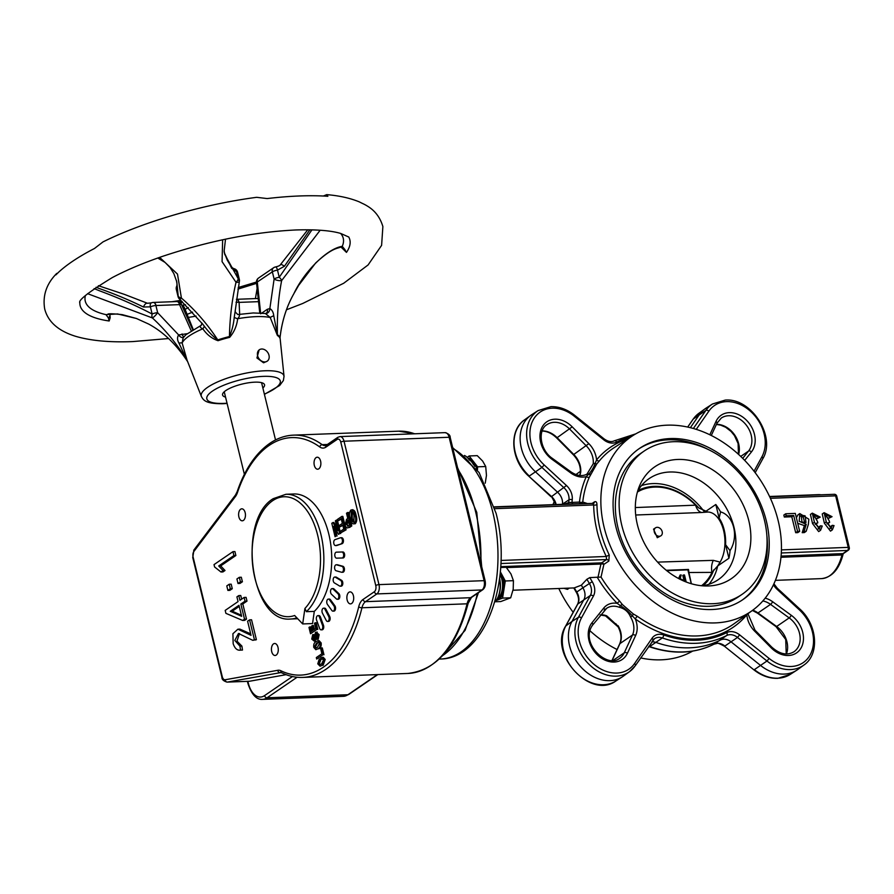 <?xml version="1.0" encoding="UTF-8"?>
<svg xmlns="http://www.w3.org/2000/svg" width="894" height="894" viewBox="0 0 894 894"><rect width="100%" height="100%" fill="white"/><g stroke="black" fill="none" stroke-linecap="round" stroke-linejoin="round"><path stroke-width="1.34" d="M159.635 257.371L177.493 274.089L181.415 298.071A4.805 0.894 132.2 0 1 180.61 298.697A4.805 0.894 132.2 0 1 179.515 299.077L179.515 299.077A4.805 4.805 0 0 1 178.074 296.652L176.33 289.488A4.805 1.33 166.3 0 1 176.476 289.008L178.219 296.182A4.805 2.727 4.5 0 0 179.515 297.367A4.805 2.727 4.5 0 0 181.415 298.071C195.149 309.983 207.274 323.93 217.778 339.91C213.085 336.58 208.537 331.931 204.134 325.964A4.805 1.721 -41.2 0 1 202.837 328.791C200.29 327.796 199.664 326.679 200.938 325.438L201.295 325.248M260.702 313.816L257.316 282.158A4.805 3.71 55.6 0 1 258.545 278.045L273.53 267.798A4.805 3.71 55.6 0 0 273.519 267.798A4.805 4.805 0 0 1 275.564 266.96L275.564 266.96A4.805 1.486 81.2 0 1 277.498 270.122L279.241 277.285A4.805 1.978 43.1 0 1 280.794 278.995A4.805 1.978 43.1 0 1 281.644 280.571A4.805 1.564 -168.3 0 1 280.627 280.694A4.805 1.564 -168.3 0 1 274.112 279.029L272.357 271.854L256.489 282.538L259.752 312.956M201.452 325.17L185.773 334.814L183.125 337.921L182.13 342.961L187.248 360.796C177.448 344.603 165.826 330.322 152.382 317.94A4.805 2.973 -69.8 0 1 151.902 316.252A4.805 2.973 -69.8 0 1 152.136 314.029L150.393 306.854A4.805 2.716 -114.5 0 1 151.399 302.865L147.465 303.267A4.805 2.313 112 0 0 143.465 307.011C129.451 300.138 114.767 293.992 99.39 288.561L96.049 287.265M191.16 330.646L179.549 304.63A4.805 2.738 -92.2 0 0 176.867 301.546A4.805 4.805 0 0 1 181.437 304.418L188.668 320.722L181.448 304.452A4.805 0.715 156.3 0 0 181.437 304.418A4.805 0.715 156.3 0 0 179.549 304.63L155.902 305.524L157.646 312.688A4.805 0.894 132.2 0 1 153.008 317.582A4.805 0.894 132.2 0 1 152.382 317.94L87.59 293.668M238.05 314.554L238.854 314.487C239.994 315.034 239.603 316.442 237.67 318.722C236.798 325.952 234.127 332.155 229.646 337.351L229.445 336.535C229.825 317.627 232.015 299.546 236.016 282.292A4.805 2.213 -45.9 0 0 237.402 280.638A4.805 2.213 -45.9 0 0 238.251 278.827L236.508 271.664A4.805 3.721 -82.1 0 0 233.58 268.591L231.423 267.027A4.805 2.447 144.4 0 1 231.647 268.256L224.517 253.17M238.609 280.358A4.805 1.564 -168.3 0 1 239.368 281.487L239.368 281.487A4.805 1.564 -168.3 0 1 237.245 282.325A4.805 1.564 -168.3 0 1 236.016 282.292L222.07 261.64L222.64 239.782M275.643 197.641L273.799 197.831M281.688 197.082L279.699 197.261M225.545 397.104A21.601 6.001 -13.7 0 1 223.053 393.103A21.601 6.001 -13.7 0 1 254.857 382.163A21.601 6.001 -13.7 0 1 263.238 383.302A21.601 6.001 -13.7 0 1 262.87 388.007M244.375 474.312L224.349 392.198A19.21 5.33 -13.7 0 1 224.316 391.706M323.349 196.021L326.723 194.635L327.863 196.289A169.458 47.047 -13.7 0 0 299.646 195.965A169.458 47.047 -13.7 0 0 267.161 198.569L256.69 197.317C204.067 204.178 143.923 221.556 102.978 241.916L94.496 248.476A169.458 47.047 -13.7 0 0 55.875 274.894L58.87 271.977M286.471 309.793L302.72 303.479L343.709 283.242L368.093 264.959L381.604 245.369L382.878 226.551C380.14 217.376 374.921 210.526 367.222 205.989A169.458 47.047 -13.7 0 0 362.316 203.385L359.243 201.854C350.09 198.099 339.251 195.685 326.723 194.635M258.232 298.484L236.407 299.311A4.805 4.805 0 0 0 236.385 299.311A4.805 2.738 87.8 0 1 239.089 302.384A4.805 1.889 177.1 0 0 236.016 302.261M188.031 319.314L192.702 329.685M185.494 304.731L182.197 305.301A4.805 4.805 0 0 1 184.443 307.782A4.805 2.09 158.2 0 0 184.075 307.324A4.805 4.392 -62.5 0 0 182.197 305.301L181.538 304.865M280.034 337.641L280.135 336.569M280.023 338.368A4.805 4.615 161.7 0 1 280.012 337.563C281.912 321.304 286.493 306.72 293.78 293.847A4.805 2.838 -150.6 0 0 293.78 293.847A4.805 1.386 29.2 0 0 293.78 293.835A4.805 1.386 29.2 0 0 293.791 293.835C303.904 272.078 326.925 248.588 342.257 246.342A4.805 3.956 76.4 0 1 340.949 246.99L346.47 252.399L344.861 249.538A4.805 3.531 141.9 0 1 342.972 248.487M187.617 361.511A4.805 4.615 -18.3 0 0 187.248 360.796L178.99 343.162C177.18 340.044 177.068 337.306 178.644 334.937L186.958 333.741M229.345 337.429A47.639 13.231 166.3 0 0 218.024 340.703C211.9 338.602 206.838 334.624 202.837 328.791A49.829 13.835 166.3 0 0 182.13 342.961A4.805 0.86 -14.8 0 0 178.99 343.162M183.482 337.407A4.805 3.04 58 0 1 178.644 334.937L157.646 312.688A4.805 1.33 166.3 0 0 152.136 314.029C136.514 305.782 119.125 298.104 99.983 290.986L94.116 288.606M183.929 336.826A4.805 2.738 87.8 0 1 182.063 333.931M229.646 337.351L229.445 336.535C231.982 330.691 233.58 324.265 234.239 317.258L235.077 311.816L237.826 314.543A4.805 3.934 -84.5 0 0 237.838 314.543A4.805 3.934 -84.5 0 0 238.854 314.487M280.001 338.29A47.639 13.231 166.3 0 0 277.442 335.552A4.805 4.436 120.3 0 1 277.419 334.725L273.765 315.772A4.805 0.793 -20.4 0 0 270.223 317.493A49.829 13.835 166.3 0 0 256.097 316.632A49.829 13.835 166.3 0 0 237.67 318.722A4.805 1.106 13.6 0 1 234.239 317.258M277.442 335.552L270.223 317.493L265.373 313.492L253.281 312.956L237.838 314.543M143.465 307.011L150.393 306.854A4.805 1.33 166.3 0 1 155.902 305.524A4.805 2.716 -91.4 0 0 153.276 302.44A4.805 4.805 0 0 0 151.399 302.865M156.014 305.513A4.805 2.738 -92.2 0 0 153.321 302.44A4.805 2.738 -92.2 0 0 153.299 302.44L153.276 302.44M193.115 329.428L184.075 307.324A40.107 11.141 -13.7 0 1 181.951 305.592M258.578 301.658L239.089 302.384L239.67 314.297M235.357 312.777L235.211 310.296M261.774 313.079L267.328 309.29L269.854 308.575L274.112 279.029A4.805 1.33 166.3 0 1 279.241 277.285L311.939 229.836M265.373 313.492L265.44 313.503A4.805 3.934 -84.5 0 1 265.44 313.503A4.805 3.934 -84.5 0 0 269.854 308.575C272.044 309.838 273.34 312.241 273.765 315.772M320.175 230.227L281.644 280.571C278.358 297.579 276.95 315.627 277.419 334.725A47.829 13.276 -13.7 0 1 280.012 337.563M267.328 309.29A4.805 3.71 -124.4 0 1 266.099 313.403L265.451 313.503A4.805 3.934 -84.5 0 1 265.395 313.503M272.29 271.91A4.805 3.71 55.6 0 1 273.519 267.798A4.805 3.699 54.6 0 0 272.357 271.854A4.805 1.33 166.3 0 1 277.498 270.122L284.404 266.267A4.805 1.263 39.8 0 0 280.47 264.624L307.782 229.769M218.024 340.703A4.805 1.274 71.7 0 0 217.778 339.91A47.829 13.276 -13.7 0 1 229.445 336.535M200.938 325.438A4.805 3.04 58 0 0 201.262 325.271L201.876 323.025L204.134 325.964M176.33 289.488A4.805 4.805 0 0 1 177.001 285.678A4.805 4.358 36 0 0 176.476 289.008L177.034 284.035A4.805 2.738 -7.1 0 1 176.945 283.655L176.397 280.336M176.934 283.32A4.805 2.738 -7.1 0 0 176.945 283.655L177.113 285.532M176.409 280.381L177.034 284.035M178.074 296.652A4.805 1.33 166.3 0 1 178.219 296.182L176.788 281.833L173.861 273.62L170.072 267.507L165.111 262.456L157.78 258.02M235.077 311.872L239.368 281.487A4.805 4.805 0 0 0 239.324 279.375L237.58 272.201A4.805 1.33 166.3 0 0 236.508 271.664L231.647 268.256M225.512 239.167L224.148 250.912L224.807 254.488L238.251 278.827A4.805 1.33 166.3 0 1 239.324 279.375M309.905 229.803L284.404 266.267M340.648 233.435A132.759 36.866 166.3 0 1 342.257 246.342L344.861 249.538M255.405 298.596L257.137 288.427M179.448 302.194L182.141 301.636A4.805 1.564 79 0 0 182.052 301.647A4.805 1.564 79 0 0 181.18 303.915M185.103 309.447L188.232 307.491M192.601 312.14L187.081 314.375M109.917 314.196A4.805 3.732 166.8 0 1 109.928 314.23L110.163 317.795L109.169 320.991L108.364 317.895L105.984 314.632L117.583 313.95L136.413 318.487L122.344 314.654C112.353 313.593 107.515 313.503 107.839 314.364A4.805 4.571 -110.7 0 1 107.828 314.364A4.805 4.571 -110.7 0 1 105.984 314.632A132.759 36.866 166.3 0 1 85.355 295.668M109.861 313.917L109.928 314.23A4.805 3.732 166.8 0 1 108.364 317.895M259.115 349.945L256.936 357.969L263.562 362.796L267.15 361.221A6.928 5.364 -124.4 0 1 264.87 361.936A6.928 5.364 -124.4 0 1 258.12 357.175A6.928 5.364 -124.4 0 1 259.327 349.789A6.928 5.364 -124.4 0 1 261.718 349.006A6.928 5.364 -124.4 0 1 268.502 353.845A6.928 5.364 -124.4 0 1 267.15 361.221M261.473 382.643A19.21 5.33 -13.7 0 1 261.674 383.101L275.531 439.949M801.963 522.051L806.008 522.521L805.125 515.838L801.27 515.179L801.963 522.051M804.801 522.923L803.237 517.123L800.51 516.106M579.692 475.463L580.34 472.881A2.403 1.117 5.8 0 1 580.687 472.367L579.86 475.485M586.956 474.166L593.236 463.785A19.21 14.863 55.6 0 0 586.408 445.983L569.78 429.187A21.601 16.718 55.6 0 0 554.235 422.303A21.601 16.718 55.6 0 0 546.949 424.639C537.462 430.036 539.976 450.073 552.313 458.343A2.403 0.637 126 0 1 552.157 459.427A24.004 18.573 -124.4 0 1 539.998 434.775A24.004 18.573 -124.4 0 1 554.939 419.197A24.004 18.573 -124.4 0 1 572.216 426.851L588.844 443.647A21.601 16.718 -124.4 0 1 596.555 459.918A108.934 84.293 -124.4 0 1 627.666 438.965M609.887 680.647A38.408 29.726 55.6 0 0 622.313 676.847A38.408 29.726 55.6 0 0 623.364 676.132L629.532 671.651A38.196 29.558 -124.4 0 1 616.145 676.143A38.196 29.558 -124.4 0 1 582.229 655.928A38.196 29.558 -124.4 0 1 578.44 617.273L571.981 621.453A38.408 29.726 55.6 0 0 575.792 660.32A38.408 29.726 55.6 0 0 609.887 680.647M651.771 641.926A12.002 9.286 -124.4 0 1 656.006 642.44A112.823 87.31 55.6 0 0 720.486 640.015A12.002 9.286 -124.4 0 1 723.738 639.188A12.002 9.286 -124.4 0 1 731.124 641.881L760.604 665.471A38.408 29.726 55.6 0 0 796.632 670.288A38.408 29.726 55.6 0 0 797.683 669.572L803.851 665.091A38.196 29.558 -124.4 0 1 766.974 661.012L754.38 669.628A38.196 29.558 55.6 0 0 790.218 674.422L796.632 670.288M564.192 504.216L568.718 502.562A119.818 92.719 -124.4 0 1 568.975 499.835A12.214 9.454 55.6 0 0 564.148 487.945L541.909 467.406A38.196 29.558 -124.4 0 1 538.132 410.581L531.718 414.704A38.408 29.726 55.6 0 0 530.667 415.419A38.408 29.726 55.6 0 0 535.517 471.853L557.767 492.393A12.002 9.286 -124.4 0 1 562.505 504.071A120.031 92.887 55.6 0 0 562.482 504.283M586.911 579.245L589.828 577.602A117.416 90.864 55.6 0 0 592.208 581.67A14.617 11.309 -124.4 0 1 593.415 596.063L581.491 617.888A2.403 1.419 28.6 0 0 578.44 617.273L590.364 595.449A12.214 9.454 55.6 0 0 589.358 583.424A119.818 92.719 -124.4 0 1 586.911 579.245L581.357 585.19L574.317 587.861A119.818 92.719 55.6 0 0 576.764 592.04L582.91 587.805A12.002 9.286 -124.4 0 1 583.905 599.628L571.981 621.453L565.846 625.889A38.196 29.558 55.6 0 0 569.634 664.544A38.196 29.558 55.6 0 0 603.551 684.759A38.196 29.558 55.6 0 0 615.899 680.982L622.313 676.847M589.828 577.602L598.03 577.189L600.924 564.047A2.403 1.151 -176.1 0 1 603.875 564.371L601.036 577.077A106.531 82.438 55.6 0 0 619.576 601.025L622.38 604.556L633.343 613.988L637.366 616.335A106.531 82.438 55.6 0 0 697.175 635.936A106.531 82.438 55.6 0 0 734.533 623.42L752.39 610.457A105.928 81.969 55.6 0 0 770.069 497.589A105.928 81.969 55.6 0 0 667.058 425.175A105.928 81.969 55.6 0 0 632.807 435.646A105.928 81.969 55.6 0 0 611.328 548.447A105.928 81.969 55.6 0 0 715.256 622.906A105.928 81.969 55.6 0 0 752.39 610.457L757.408 613.116A2.403 0.637 126 0 0 757.989 612.96L770.539 604.378A19.21 14.863 55.6 0 0 762.839 600.947M640.685 657.939A105.928 81.969 55.6 0 0 661.292 659.817A105.928 81.969 55.6 0 0 692.626 651.123M632.807 435.646L614.245 447.603A106.531 82.438 55.6 0 0 599.449 460.779L596.767 463.93L589.369 477.128A2.403 1.375 24 0 1 586.263 476.636L588.375 474.446A2.403 1.52 -118.5 0 0 586.877 474.2L586.877 474.2A2.403 1.52 -118.5 0 0 586.799 474.245M581.972 503.803L580.754 503.635A2.403 2.134 93.3 0 0 582.743 502.026L587.481 503.59M596.969 504.607C596.834 502.048 595.985 501.143 594.432 501.903A2.403 1.833 56.3 0 1 593.739 503.288L592.957 503.523L593.694 504.954A2.403 0.995 179.3 0 0 596.969 504.607A106.051 82.069 55.6 0 0 609.25 554.995L608.848 561.063L603.875 564.371A2.403 1.833 -123.7 0 0 601.64 562.851L606.613 559.543A2.403 1.833 -123.7 0 1 608.848 561.063M820.245 517.123L818.658 517.503L813.629 514.855L817.485 521.459L817.809 522.822L815.876 523.482L819.407 528.689L820.491 525.784L822.234 526.041L820.558 530.298L814.434 522.308L812.311 513.134L820.245 517.123L816.781 518.788L812.903 515.804M817.809 522.822L815.172 524.264M818.211 529.069L818.613 527.069L820.491 525.784M820.558 530.298L818.669 531.584L812.545 523.605L810.422 514.419L812.311 513.134M832.057 516.676L830.47 517.056L825.441 514.408L829.297 521.012L829.621 522.375L827.688 523.035L831.208 528.242L832.303 525.337L834.035 525.594L832.359 529.851L826.246 521.872L824.123 512.687L832.057 516.676L828.582 518.341L824.715 515.357M829.621 522.375L826.972 523.817M830.023 528.622L830.425 526.633L832.303 525.337M832.359 529.851L830.481 531.137L824.357 523.158L822.234 513.972L824.123 512.687M806.187 531.293L804.075 531.371L806.254 524.309L799.202 521.28L799.806 513.581L808.824 519.191L808.344 524.443L806.187 531.293L804.309 532.589L802.186 532.668L804.376 525.605L797.716 523.269M796.375 517.771L797.929 514.866L799.806 513.581M797.806 532.623L795.682 532.701L791.793 516.766L784.317 517.045L783.837 515.056L785.714 513.771L795.314 513.402L799.683 531.327L797.806 532.623M580.429 471.294L575.959 474.535A105.928 81.969 55.6 0 0 575.926 474.569M554.436 501.199A105.928 81.969 55.6 0 0 552.961 504.641M558.795 588.509A105.928 81.969 55.6 0 0 573.177 612.289M589.906 630.706A105.928 81.969 55.6 0 0 617.061 649.513M618.201 626.985L605.372 615.731M563.902 588.308L567.478 589.358A2.403 1.877 54.9 0 0 566.427 588.218M711.993 609.518A91.579 70.872 55.6 0 0 742.869 599.628A91.579 70.872 55.6 0 0 759.777 502.048A91.579 70.872 55.6 0 0 670.321 438.563A91.579 70.872 55.6 0 0 639.445 448.453A91.579 70.872 55.6 0 0 622.526 546.033A91.579 70.872 55.6 0 0 711.993 609.518M567.455 504.104A2.403 2.079 80 0 0 568.718 502.562L579.468 502.093A2.403 1.363 87.8 0 0 580.754 503.635L494.371 506.853M693.375 428.483L705.88 410.402A38.196 29.558 -124.4 0 1 712.451 404.01L706.036 408.145A38.408 29.726 55.6 0 0 704.986 408.86A38.408 29.726 55.6 0 0 699.432 414.57L690.358 427.69M581.357 585.19A120.031 92.887 55.6 0 0 582.91 587.805L592.208 581.67M600.131 614.96L606.054 615.966A2.403 1.028 -69.8 0 0 606.668 615.821L617.732 625.934M746.982 614.379L746.848 614.781A108.934 84.293 -124.4 0 1 635.332 618.972L632.36 615.921L630.594 617.028C628.426 611.831 624.638 608.557 619.218 607.238A2.403 1.028 -69.8 0 0 620.347 605.596L617.139 603.327L619.576 601.025M500.998 560.449L606.255 556.481L606.613 559.543L500.897 563.522M494.885 508.675L593.694 504.954A108.453 83.924 -124.4 0 0 606.255 556.481L609.25 554.995M781.065 556.102L843.388 553.587L841.969 554.973L780.954 557.275M633.343 613.988L632.36 615.921C628.773 611.809 624.761 608.367 620.347 605.596A2.403 0.928 145.8 0 1 622.38 604.556M590.554 474.01A2.403 1.889 17.9 0 1 588.375 474.446C591.37 471.395 593.638 467.707 595.18 463.405A2.403 1.117 -174.2 0 0 593.236 463.785M596.767 463.93A2.403 0.849 40.6 0 1 595.18 463.405L596.555 459.918A2.403 1.486 39.6 0 0 599.449 460.779M580.228 474.468L579.826 475.485M608.311 617.24L617.687 625.878M830.47 517.056L828.582 518.341M826.246 521.872L824.357 523.158M818.658 517.503L816.781 518.788M814.434 522.308L812.545 523.605M804.075 531.371L802.186 532.668M806.254 524.309L804.376 525.605M799.683 531.327L797.56 531.405L795.682 532.701M797.56 531.405L793.671 515.48L791.793 516.766M793.671 515.48L786.206 515.76L784.317 517.045M786.206 515.76L785.714 513.771M617.24 625.375A2.403 1.129 -41 0 0 616.681 625.387M573.277 503.914A2.403 1.363 87.8 0 1 571.992 502.383A117.416 90.864 55.6 0 1 572.238 499.757A14.617 11.309 -124.4 0 0 566.472 485.531L544.222 464.992A35.794 27.703 55.6 0 1 530.209 429.165A35.794 27.703 55.6 0 1 552.257 408.189A35.794 27.703 55.6 0 1 574.272 416.224L603.752 439.814A14.617 11.309 -124.4 0 0 616.704 442.083A110.219 85.288 55.6 0 1 631.276 436.63M765.175 598.153A21.601 16.718 -124.4 0 1 772.628 601.729L791.257 615.273A24.004 18.573 -124.4 0 1 800.812 648.407A24.004 18.573 -124.4 0 1 771.187 647.837L754.558 631.052A21.601 16.718 -124.4 0 1 746.848 614.781A2.403 1.486 39.6 0 1 746.691 614.591M592.387 625.319A2.403 1.475 -141.3 0 0 592.588 625.129A2.403 1.475 -141.3 0 0 591.973 622.772A24.004 18.573 -124.4 0 0 598.6 656.017A24.004 18.573 -124.4 0 0 627.409 653.257L635.623 635.522A21.601 16.718 -124.4 0 0 635.332 618.972A2.403 0.648 125.4 0 1 637.366 616.335M598.03 577.189L601.036 577.077M708.417 449.581A91.579 70.872 55.6 0 0 668.5 439.803A91.579 70.872 55.6 0 0 638.539 449.09M741.953 600.243A91.579 70.872 55.6 0 0 766.806 534.936M477.452 470.054L477.597 466.824L469.138 455.962L477.262 455.649L482.637 461.047L485.721 466.523L486.459 475.418L485.23 483.196M469.138 455.962L467.227 457.404M477.597 466.824L485.721 466.523M467.998 458.231A15.6 8.884 87.8 0 1 473.362 461.393A15.6 8.884 87.8 0 1 476.625 468.892M474.736 466.366A15.6 8.884 -92.2 0 0 472.177 461.438A15.6 8.884 -92.2 0 0 468.21 458.488M473.552 464.88A14.74 8.392 -92.2 0 0 471.898 462.131A14.74 8.392 -92.2 0 0 469.115 459.728M469.249 459.929L469.395 460.153A19.21 10.929 -92.2 0 0 469.249 459.929A19.21 10.929 -92.2 0 0 464.467 455.471M500.674 567.511L506.205 567.299L510.966 573.948L513.424 580.675L513.201 589.202L510.686 597.807L500.752 601.561L494.952 601.774M495.991 600.589L502.562 598.108L505.3 580.977L500.338 571.791M505.3 580.977L513.424 580.675M502.562 598.108L510.686 597.807M500.305 572.171A15.6 8.884 87.8 0 1 501.69 574.294A15.6 8.884 87.8 0 1 503.937 589.548A15.6 8.884 87.8 0 1 497.6 599.986A15.6 8.884 87.8 0 1 496.204 600.31M496.393 600.042A15.6 8.884 -92.2 0 0 502.741 589.604A15.6 8.884 -92.2 0 0 500.506 574.339A15.6 8.884 -92.2 0 0 500.159 573.713M497.209 598.734A14.74 8.392 -92.2 0 0 500.159 574.92A14.74 8.392 -92.2 0 0 500.048 574.73M497.522 598.164A18.249 10.382 -92.2 0 0 497.712 597.818A18.249 10.382 -92.2 0 0 498.863 595.248A18.249 10.382 -92.2 0 0 499.601 578.541M494.762 601.953A19.21 10.929 -92.2 0 0 497.332 598.522A19.21 10.929 -92.2 0 0 498.539 595.817A19.21 10.929 -92.2 0 0 499.522 579.144M348.291 520.531L347.174 524.32L348.045 526.085M318.745 642.406L317.448 643.132L315.448 646.865L316.219 647.994M239.234 606.411L232.25 611.194L241.391 615.262M352.27 511.491L352.225 517.849C352.616 520.61 353.51 522.085 354.896 522.252M349.42 525.18L348.157 519.995L347.14 520.688L346.19 524.365L348.403 525.873L349.42 525.18M348.124 520.643L347.14 520.688M347.174 524.32L346.19 524.365M347.509 526.231L348.403 525.873M317.459 647.301L319.482 643.468L318.331 642.317L316.454 643.166L314.453 646.91L315.649 648.116L317.459 647.301M317.448 643.132L316.454 643.166M315.448 646.865L314.453 646.91M241.659 616.324L238.977 605.316L230.272 611.272L241.659 616.324M232.25 611.194L230.272 611.272M352.046 511.491L351.275 511.524L351.241 517.883C351.633 520.654 352.515 522.118 353.901 522.297L354.013 515.983C353.611 513.19 352.694 511.703 351.275 511.524L351.655 511.39M352.225 517.849L351.241 517.883M341.15 543.697A3.006 1.71 -92.2 0 0 342.436 540.434A3.006 1.71 -92.2 0 0 340.636 537.752A3.006 1.71 -92.2 0 0 340.346 537.808L335.026 539.641A3.006 1.71 -92.2 0 0 334.747 539.775A3.006 1.71 -92.2 0 0 333.764 543.161A3.006 1.71 -92.2 0 0 335.541 545.575A3.006 1.71 -92.2 0 0 335.82 545.53L342.134 543.664A3.006 1.71 -92.2 0 0 343.43 540.401A3.006 1.71 -92.2 0 0 341.62 537.719A3.006 1.71 -92.2 0 0 341.329 537.775M343.061 557.968L342.067 558.001A3.006 1.71 -92.2 0 0 343.665 554.951A3.006 1.71 -92.2 0 0 341.854 552L336.39 552.168A3.006 1.71 -92.2 0 0 336.379 552.168A3.006 1.71 -92.2 0 0 335.809 552.369A3.006 1.71 -92.2 0 0 334.837 555.733A3.006 1.71 -92.2 0 0 336.602 558.158L343.05 557.968A3.006 1.71 -92.2 0 0 343.061 557.968A3.006 1.71 -92.2 0 0 344.648 554.906A3.006 1.71 -92.2 0 0 342.838 551.967L337.373 552.123A3.006 1.71 -92.2 0 0 337.362 552.134M341.553 572.249A3.006 1.71 -92.2 0 0 341.866 572.294A3.006 1.71 -92.2 0 0 343.464 569.5A3.006 1.71 -92.2 0 0 341.944 566.327L336.502 564.818A3.006 1.71 -92.2 0 0 336.2 564.784A3.006 1.71 -92.2 0 0 335.63 564.986A3.006 1.71 -92.2 0 0 334.613 568.092A3.006 1.71 -92.2 0 0 336.11 570.752L341.553 572.249M339.642 586.028A3.006 1.71 -92.2 0 0 340.234 586.185A3.006 1.71 -92.2 0 0 341.821 583.659A3.006 1.71 -92.2 0 0 340.603 580.351L335.362 577.222A3.006 1.71 -92.2 0 0 334.758 577.066A3.006 1.71 -92.2 0 0 334.188 577.256A3.006 1.71 -92.2 0 0 333.16 580.105A3.006 1.71 -92.2 0 0 334.39 582.899L339.642 586.028M336.368 598.891A3.006 1.71 -92.2 0 0 337.239 599.271A3.006 1.71 -92.2 0 0 338.804 596.991A3.006 1.71 -92.2 0 0 337.887 593.65L332.993 588.99A3.006 1.71 -92.2 0 0 332.121 588.621A3.006 1.71 -92.2 0 0 331.551 588.811A3.006 1.71 -92.2 0 0 330.523 591.403A3.006 1.71 -92.2 0 0 331.462 594.242L336.368 598.891M331.842 610.468A3.006 1.71 -92.2 0 0 332.981 611.138A3.006 1.71 -92.2 0 0 334.501 609.116A3.006 1.71 -92.2 0 0 333.875 605.819L329.484 599.773A3.006 1.71 -92.2 0 0 328.344 599.103A3.006 1.71 -92.2 0 0 327.774 599.293A3.006 1.71 -92.2 0 0 327.45 604.433L331.842 610.468M326.209 620.414A3.006 1.71 -92.2 0 0 327.562 621.442A3.006 1.71 -92.2 0 0 329.048 619.654A3.006 1.71 -92.2 0 0 328.69 616.48L324.924 609.227A3.006 1.71 -92.2 0 0 323.572 608.199A3.006 1.71 -92.2 0 0 323.002 608.389A3.006 1.71 -92.2 0 0 322.443 613.161L326.209 620.414M319.627 628.404A3.006 1.71 -92.2 0 0 321.169 629.857A3.006 1.71 -92.2 0 0 322.488 625.308L319.46 617.084A3.006 1.71 -92.2 0 0 317.918 615.631A3.006 1.71 -92.2 0 0 317.348 615.821A3.006 1.71 -92.2 0 0 316.61 620.168L319.627 628.404M335.082 536.735L331.797 523.292L332.903 522.543L337.697 530.634L335.362 520.856L336.379 520.163L339.653 533.606L338.558 534.355L333.753 526.264L336.088 536.042L335.082 536.735L336.088 536.042M337.708 520.99L337.351 519.492L341.843 516.419L345.118 529.863L340.849 532.79L340.48 531.293L343.743 529.069L342.726 524.901L339.731 526.946L339.362 525.448L342.357 523.403L341.195 518.609L337.708 520.99L341.329 519.157M348.504 527.549L347.464 527.941L348.504 527.549C347.006 528.455 345.9 527.628 345.173 525.057L346.514 519.369L347.788 518.498L346.503 513.234L347.52 512.541L350.794 525.985L348.504 527.549M315.459 632.393L318.152 634.673L316.945 639.545L317.459 635.142L315.895 633.846L314.241 641.099L311.738 639.065L312.744 634.628L312.464 638.562L313.76 639.668L315.459 632.393L317.191 632.069M314.241 641.099L315.224 641.054L314.241 641.099M313.76 647.379C313.47 644.362 314.241 642.44 316.074 641.601L318.13 640.741L320.186 642.987C320.477 646.049 319.694 648.005 317.851 648.865L315.85 649.703L313.76 647.379M320.611 648.429L321.304 647.96L322.969 654.766L316.688 659.057L316.331 657.559L321.907 653.737L320.611 648.429M233.915 555.576L218.717 565.969L223.053 570.573L220.963 572.004L214.594 566.964L214.024 564.606L232.954 551.654L233.915 555.576L235.882 555.509L220.695 565.902L225.02 570.506L222.93 571.937L220.963 572.004M236.921 578.977L239.335 577.323L240.441 581.838L238.016 583.503L236.921 578.977M226.785 585.905L229.21 584.251L230.317 588.766L227.892 590.431L226.785 585.905M245.023 601.181L240.844 604.042L244.531 619.173L242.665 620.458L225.903 613.351L225.187 610.401L238.061 601.584L236.91 596.868L238.787 595.594L239.938 600.31L244.118 597.449L245.023 601.181L247.001 601.103L242.81 603.964L246.509 619.106L244.632 620.38L242.665 620.458M254.421 639.702L252.801 640.339L238.486 633.477L234.82 640.417L239.938 646.172L240.52 650.128C237.29 650.664 234.843 648.519 233.166 643.691L232.909 633.723L237.893 629.197L251.046 635.355L247.593 621.207L249.582 619.855L254.421 639.702L256.388 639.623L252.801 640.339M294.629 615.497L302.686 623.934L304.91 608.468A60.01 34.162 -92.2 0 0 316.442 530.723A60.01 34.162 -92.2 0 0 272.648 500.707A60.01 34.162 -92.2 0 0 253.907 573.512A60.01 34.162 -92.2 0 0 294.629 615.497M296.83 617.81A62.412 35.536 87.8 0 1 290.617 619.017C250.577 623.453 236.876 519.95 273.262 498.651L285.924 494.281A62.412 35.536 87.8 0 1 322.265 540.859A62.412 35.536 87.8 0 1 306.407 611.686L304.91 608.468M321.181 659.359L320.812 657.85L322.242 657.313L324.209 659.504L322.119 665.359L320.074 666.186L317.772 663.829L319.281 658.967L319.639 660.409L318.465 663.348L319.817 664.644L321.672 663.84L323.505 659.973L322.388 658.833L321.181 659.359L322.823 658.945M314.476 623.274L315.169 622.794L316.8 629.477L310.531 633.768L308.978 627.42L309.682 626.94L310.855 631.79L312.799 630.46L311.715 626.001L312.419 625.532L313.503 629.979L315.738 628.448L314.476 623.274M350.917 510.027C352.996 509.58 354.382 511.323 355.063 515.257C356.214 518.866 355.946 521.705 354.27 523.783L355.253 523.75L354.27 523.783C352.214 524.242 350.85 522.521 350.18 518.609C349.018 515 349.263 512.15 350.917 510.027L352.772 509.681M336.233 545.508A3.006 1.71 -92.2 0 0 336.524 545.541A3.006 1.71 -92.2 0 0 336.814 545.485L342.134 543.664M342.536 572.216A3.006 1.71 -92.2 0 0 342.849 572.249A3.006 1.71 -92.2 0 0 344.447 569.456A3.006 1.71 -92.2 0 0 342.927 566.293L337.485 564.784A3.006 1.71 -92.2 0 0 337.183 564.751A3.006 1.71 -92.2 0 0 336.882 564.807M340.234 586.185L341.217 586.151A3.006 1.71 -92.2 0 0 342.804 583.614A3.006 1.71 -92.2 0 0 341.597 580.318L336.345 577.189A3.006 1.71 -92.2 0 0 335.742 577.021L334.758 577.066M337.239 599.271L338.234 599.237A3.006 1.71 -92.2 0 0 339.798 596.957A3.006 1.71 -92.2 0 0 338.882 593.616L333.976 588.956A3.006 1.71 -92.2 0 0 333.104 588.576L332.121 588.621M332.981 611.138L333.965 611.105A3.006 1.71 -92.2 0 0 335.496 609.082A3.006 1.71 -92.2 0 0 334.87 605.774L330.467 599.729A3.006 1.71 -92.2 0 0 329.338 599.058L328.344 599.103M327.562 621.442L328.545 621.408A3.006 1.71 -92.2 0 0 330.031 619.62A3.006 1.71 -92.2 0 0 329.674 616.435L325.908 609.194A3.006 1.71 -92.2 0 0 324.556 608.155L323.572 608.199M321.169 629.857L322.153 629.812A3.006 1.71 -92.2 0 0 323.472 625.275L320.443 617.05A3.006 1.71 -92.2 0 0 318.912 615.586L317.918 615.631M332.903 522.543L333.887 522.498L337.083 527.885M335.362 528.969L337.072 536.009M338.558 534.355L339.653 533.606M336.379 520.163L337.362 520.118L340.648 533.562M341.843 516.419L342.827 516.386L346.101 529.829L340.849 532.79M339.731 526.946L342.86 525.448M345.118 529.863L346.101 529.829M350.794 525.985L351.778 525.94L349.498 527.505M347.52 512.541L348.504 512.497L351.778 525.94M312.464 638.562L314.744 639.623M313.112 636.126L314.107 636.092L313.448 638.528M312.744 634.628L313.738 634.584L314.107 636.092M315.213 636.986L316.197 636.953L315.224 641.054M316.878 633.812L316.197 636.953M318.152 634.673L319.136 634.628L318.186 639.333M316.442 632.349L319.136 634.628M317.851 648.865L315.85 649.703M320.186 642.987L321.169 642.954C321.46 646.016 320.678 647.971 318.834 648.832M318.13 640.741L319.124 640.696L321.169 642.954M322.969 654.766L316.688 659.057M321.304 647.96L322.298 647.915L323.952 654.732M223.053 570.573L225.02 570.506M218.717 565.969L220.695 565.902M232.954 551.654L234.921 551.576L235.882 555.509M240.441 581.838L242.408 581.77L239.994 583.424L238.016 583.503M239.335 577.323L241.313 577.245L242.408 581.77M230.317 588.766L232.284 588.699L229.859 590.353L227.892 590.431M229.21 584.251L231.188 584.173L232.284 588.699M244.531 619.173L246.509 619.106M240.844 604.042L242.81 603.964M244.118 597.449L246.085 597.371L247.001 601.103M238.787 595.594L240.754 595.516L241.637 599.136M239.938 646.172L241.905 646.094L242.486 650.05L240.52 650.128M239.503 633.544L236.966 641.132L241.905 646.094M253.974 640.003L255.952 639.925M249.582 619.855L251.549 619.777L256.388 639.623M237.893 629.197L239.871 629.119L250.678 633.835M278 647.334A6.001 3.42 -92.2 0 0 274.637 643.49A6.001 3.42 -92.2 0 0 271.72 651.637A6.001 3.42 -92.2 0 0 275.084 655.481A6.001 3.42 -92.2 0 0 278 647.334M348.917 592.286A6.001 3.42 -92.2 0 0 346.961 599.036A6.001 3.42 -92.2 0 0 350.515 603.886A6.001 3.42 -92.2 0 0 351.655 603.484A6.001 3.42 -92.2 0 0 353.611 596.734A6.001 3.42 -92.2 0 0 350.057 591.884A6.001 3.42 -92.2 0 0 348.917 592.286M314.319 465.361A6.001 3.42 -92.2 0 0 317.683 469.216A6.001 3.42 -92.2 0 0 320.588 461.069A6.001 3.42 -92.2 0 0 317.236 457.214A6.001 3.42 -92.2 0 0 314.319 465.361M243.403 520.42A6.001 3.42 -92.2 0 0 245.358 513.659A6.001 3.42 -92.2 0 0 241.805 508.82A6.001 3.42 -92.2 0 0 240.665 509.211A6.001 3.42 -92.2 0 0 238.709 515.972A6.001 3.42 -92.2 0 0 242.263 520.811A6.001 3.42 -92.2 0 0 243.403 520.42M306.407 611.686L314.297 611.384A62.412 35.536 -92.2 0 0 330.154 540.568A62.412 35.536 -92.2 0 0 293.813 493.98L285.924 494.281M302.686 623.934L312.542 623.565L314.297 611.384M318.465 663.348L320.354 664.533M319.639 660.409L320.622 660.375L319.449 663.314M319.281 658.967L320.264 658.934L320.622 660.375M322.119 665.359L320.074 666.186M324.209 659.504L325.192 659.459L323.114 665.326M322.242 657.313L323.226 657.28L325.192 659.459M316.8 629.477L310.531 633.768M315.169 622.794L316.163 622.76L317.783 629.443M312.419 625.532L313.403 625.487L314.353 629.398M309.682 626.94L310.665 626.906L311.715 631.209M355.063 515.257L356.058 515.223C357.198 518.833 356.941 521.671 355.253 523.75M351.901 509.993C353.979 509.535 355.365 511.279 356.058 515.223M248.979 681.262A7.197 4.101 -92.2 0 0 249.314 681.273A7.197 4.101 -92.2 0 0 249.638 681.239L286.102 674.668M681.608 580.038L680.893 579.692M682.927 580.642L682.29 579.647L680.289 579.401M688.536 582.854L690.324 583.436M685.016 581.536L683.429 575.01L684.491 574.965L686.201 582.005M679.015 578.742L680.178 575.021L681.228 574.987L680.144 578.519L684.066 581.145M673.271 575.378L676.702 577.479M675.328 576.664L674.545 576.194M683.429 575.01L682.804 575.434L684.201 581.201M680.178 575.021L678.591 578.519M666.723 570.651L687.877 569.858L691.263 583.715M708.976 584.263A61.217 47.371 55.6 0 0 717.703 565.936L711.97 572.384L688.916 572.506L688.481 569.444L687.877 569.858M691.375 583.76L688.916 572.506M666.242 570.271L688.481 569.444M635.332 507.557L695.588 505.166A12.002 7.174 -92.5 0 0 701.667 512.497L635.712 515.011M713.837 569.746A57.853 44.767 -124.4 0 1 703.064 585.726M657.604 562.114L713.334 560.359L720.128 562.125A28.809 16.394 -92.2 0 0 723.604 530.522A28.809 16.394 -92.2 0 0 707.925 512.038L701.667 512.497M701.533 585.738A56.858 43.996 55.6 0 0 711.97 572.384A12.002 7.074 89.7 0 1 713.334 560.359M655.57 527.806L653.536 529.159L657.291 537.719L660.99 535.729A4.805 3.71 55.6 0 0 661.828 530.623A4.805 3.71 55.6 0 0 657.146 527.315A4.805 3.71 55.6 0 0 655.57 527.806A4.805 3.71 55.6 0 0 654.631 532.925A4.805 3.71 55.6 0 0 659.336 536.277A4.805 3.71 55.6 0 0 660.99 535.729M637.411 492.013A56.858 43.996 55.6 0 1 695.588 505.166L698.75 507.948C689.911 498.036 679.775 491.421 668.343 488.113A57.853 44.767 55.6 0 0 637.97 490.594M698.549 507.747A57.853 44.767 55.6 0 0 668.343 488.113M720.128 562.125L717.703 565.936M730.018 550.637A61.217 47.371 -124.4 0 1 728.912 558.269L725.593 544.692L730.018 550.637C739.014 536.713 733.873 515.536 720.575 511.904L719.111 518.084A30.005 17.087 87.8 0 1 725.593 544.692M719.111 518.084L715.803 504.495A61.217 47.371 -124.4 0 1 720.575 511.904M715.803 504.495L705.21 511.748M698.75 507.948L707.925 512.038M717.714 565.924L728.912 558.269M704.059 511.435A61.217 47.371 55.6 0 0 652.844 483.587A61.217 47.371 55.6 0 0 641.49 485.61M702.483 585.816A61.217 47.371 55.6 0 0 718.251 579.67A61.217 47.371 55.6 0 0 729.56 514.452A61.217 47.371 55.6 0 0 669.762 472.01A61.217 47.371 55.6 0 0 649.122 478.625A61.217 47.371 55.6 0 0 637.679 491.097M677.686 459.46A67.765 52.444 55.6 0 0 639.579 485.777A67.765 52.444 55.6 0 0 649.815 552.324A67.765 52.444 55.6 0 0 708.126 585.972A67.765 52.444 55.6 0 0 708.517 585.961A67.765 52.444 55.6 0 0 748.781 520.61A67.765 52.444 55.6 0 0 677.686 459.46M712.842 603.707A86.785 67.151 55.6 0 0 742.098 594.331A86.785 67.151 55.6 0 0 758.123 501.869A86.785 67.151 55.6 0 0 673.361 441.714A86.785 67.151 55.6 0 0 644.105 451.09A86.785 67.151 55.6 0 0 628.069 543.541A86.785 67.151 55.6 0 0 712.842 603.707M644.105 451.09L640.339 453.66A86.785 67.151 55.6 0 0 624.314 546.122A86.785 67.151 55.6 0 0 709.076 606.277A86.785 67.151 55.6 0 0 738.332 596.913L742.098 594.331M136.413 318.487L148.583 324.019C163.412 331.976 176.431 344.514 187.651 361.634A47.829 13.276 -13.7 0 1 187.248 360.796M179.124 302.027A144.638 40.163 166.3 0 0 182.175 301.535M196.088 316.085A138.816 38.543 -13.7 0 1 188.321 317.437M348.716 236.955A138.816 38.543 -13.7 0 1 346.47 252.399M109.169 320.991A138.816 38.543 -13.7 0 1 79.823 302.496M187.684 361.712L201.396 396.5A42.554 11.812 -13.7 0 1 220.773 380.565A42.554 11.812 -13.7 0 1 264.859 370.775A42.554 11.812 -13.7 0 1 284.035 376.352L280.057 337.787M264.356 394.12A37.805 10.493 166.3 0 0 263.317 376.374A37.805 10.493 166.3 0 0 212.504 391.058A37.805 10.493 166.3 0 0 223.802 403.406A37.805 10.493 166.3 0 0 227.042 403.216M452.677 447.615L479.106 472.501L496.081 513.312C513.089 578.06 486.191 658.677 440.451 659.023A108.029 61.496 -92.2 0 0 492.851 512.441A108.029 61.496 -92.2 0 0 452.878 448.43M713.915 644.228A2.403 1.509 -117.1 0 0 714.004 644.194A2.403 1.509 -117.1 0 0 714.082 644.138L726.677 635.522A2.403 1.509 -117.1 0 0 726.71 632.606A14.617 11.309 -124.4 0 1 730.677 631.6A14.617 11.309 -124.4 0 1 739.662 634.874L769.142 658.465L766.974 661.012L737.494 637.422A12.214 9.454 55.6 0 0 729.996 634.684A12.214 9.454 55.6 0 0 726.677 635.522A112.622 87.143 -124.4 0 1 662.32 637.947A12.214 9.454 55.6 0 0 658.654 637.366A12.214 9.454 55.6 0 0 654.374 638.808A12.214 9.454 55.6 0 0 652.933 640.182M652.609 640.618A2.403 1.453 -145.3 0 0 652.821 640.395A2.403 1.453 -145.3 0 0 652.106 638.171A14.617 11.309 -124.4 0 1 659.336 634.282A14.617 11.309 -124.4 0 1 663.717 634.975A110.219 85.288 55.6 0 0 726.71 632.606M648.753 646.273A12.214 9.454 -124.4 0 1 649.726 646.563A112.622 87.143 55.6 0 0 714.082 644.138A12.214 9.454 -124.4 0 1 717.401 643.3A12.214 9.454 -124.4 0 1 724.911 646.038L737.494 637.422L739.662 634.874M740.724 456.421L748.513 451.09A21.601 16.718 55.6 0 0 748.535 428.505A21.601 16.718 55.6 0 0 728.554 415.744A21.601 16.718 55.6 0 0 721.268 418.068L716.921 423.309A2.403 1.386 24.9 0 0 716.005 421.443A24.004 18.573 -124.4 0 1 729.269 412.637A24.004 18.573 -124.4 0 1 751.463 426.818A24.004 18.573 -124.4 0 1 751.441 451.928L744.68 460.365M619.218 607.238A19.21 14.863 55.6 0 0 613.139 606.21A19.21 14.863 55.6 0 0 606.668 608.289A19.21 14.863 55.6 0 0 604.467 610.244M604.143 610.636A2.403 1.475 -141.3 0 0 604.344 610.446A2.403 1.475 -141.3 0 0 603.729 608.088A21.601 16.718 -124.4 0 1 613.854 603.115A21.601 16.718 -124.4 0 1 617.139 603.327A108.934 84.293 -124.4 0 1 597.27 577.323M754.044 471.216L761.911 456.8A35.794 27.703 55.6 0 0 758.369 420.571A35.794 27.703 55.6 0 0 726.576 401.629A35.794 27.703 55.6 0 0 708.853 411.162L696.258 429.355M692.939 419.521A2.403 1.453 34.7 0 1 693.073 419.241L698.817 413.341A38.196 29.558 55.6 0 0 693.286 419.018L705.88 410.402A2.403 1.453 34.7 0 1 708.853 411.162M614.267 440.854A2.403 1.509 62.9 0 1 614.346 440.809A2.403 1.509 62.9 0 1 616.704 442.083M555.71 504.54L551.564 496.561L528.79 476.2C511.055 460.745 508.34 430.696 524.499 419.901A38.196 29.558 55.6 0 0 529.315 476.021L541.909 467.406L544.222 464.992M687.665 427.064L693.073 419.241A2.403 1.453 34.7 0 1 693.286 419.018L687.721 427.075M542.177 430.874A21.601 16.718 -124.4 0 1 557.23 437.769L573.859 454.565A19.21 14.863 -124.4 0 1 580.687 472.367M580.34 472.881C580.787 466.31 578.452 460.276 573.333 454.778L588.844 443.647M612.949 660.51L624.28 652.754L632.494 635.019A19.21 14.863 55.6 0 0 630.594 617.028M606.668 608.289L592.588 625.129C579.647 642.887 607.015 668.947 619.631 658.342A21.601 16.718 55.6 0 0 624.28 652.754A2.403 1.386 -155.1 0 1 627.409 653.257M752.759 610.189A19.21 14.863 -124.4 0 1 757.989 612.96L776.629 626.493L789.178 617.91L770.539 604.378A2.403 0.637 126 0 0 772.628 601.729M771.187 647.837L771.645 647.01C779.702 654.207 787.133 655.794 793.95 651.771A21.601 16.718 55.6 0 0 789.178 617.91A2.403 0.637 126 0 0 791.257 615.273M786.228 653.961L785.725 639.512L776.037 626.649A2.403 0.637 -54 0 0 776.629 626.493A21.601 16.718 -124.4 0 1 786.407 653.961M654.374 638.808L635.276 665.762A2.403 1.453 -145.3 0 1 635.064 665.974A38.196 29.558 -124.4 0 1 629.532 671.651L635.276 665.762A2.403 1.453 -145.3 0 0 634.561 663.538L652.106 638.171M500.729 566.651L601.64 562.851A2.403 1.363 87.8 0 0 600.924 564.047L506.473 567.601M589.369 477.128A106.531 82.438 55.6 0 0 582.743 502.026A2.403 1.129 6.5 0 1 579.468 502.093A108.934 84.293 -124.4 0 1 586.263 476.636A21.601 16.718 -124.4 0 1 570.785 472.96L552.157 459.427M592.152 503.423L594.432 501.903M781.423 549.888L848.227 547.374L835.655 495.846L770.393 498.304M569.266 588.107L567.478 589.358M775.389 580.351L821.564 578.619A42.007 23.914 -92.2 0 0 841.969 554.973A2.403 1.363 87.8 0 1 842.684 553.777L847.512 550.469L781.289 552.973M821.005 494.807A42.007 23.914 -92.2 0 0 818.401 494.65L821.15 494.795M556.157 504.529A12.214 9.454 -124.4 0 0 551.564 496.561L566.472 485.531M562.192 504.294L568.975 499.835A2.403 1.129 6.2 0 1 572.238 499.757M709.825 434.763L716.005 421.443M581.491 617.888A35.794 27.703 55.6 0 0 593.65 664.052A35.794 27.703 55.6 0 0 634.561 663.538M769.142 658.465A35.794 27.703 55.6 0 0 809.562 655.928A35.794 27.703 55.6 0 0 799.18 609.697L776.942 589.157A14.617 11.309 -124.4 0 1 773.455 584.788M591.973 622.772L603.729 608.088M790.218 674.422L777.881 678.322C769.488 678.624 761.464 675.786 753.832 669.785L724.364 646.194C719.603 643.635 717.144 642.719 716.966 643.445L714.004 644.194C694.414 653.838 672.791 654.665 649.133 646.686A2.403 1.05 -70.8 0 0 649.726 646.563L662.32 637.947A2.403 1.05 -70.8 0 0 663.717 634.975M577.401 604.735A2.403 1.419 28.6 0 1 577.502 604.366C579.234 600.924 578.854 596.924 576.351 592.364L576.764 592.04A12.214 9.454 -124.4 0 1 577.77 604.065L590.364 595.449A2.403 1.419 28.6 0 1 593.415 596.063M565.589 626.18L577.502 604.366A2.403 1.419 28.6 0 1 577.77 604.065L565.846 625.889A2.403 1.419 28.6 0 0 565.589 626.18C548.234 653.682 590.174 699.913 615.899 680.982M618.045 625.61A19.21 14.863 -124.4 0 1 619.944 643.602L632.494 635.019A2.403 1.386 -155.1 0 1 635.623 635.522M600.869 614.793A19.21 14.863 -124.4 0 1 606.668 615.821M615.798 623.688L617.62 625.956C621.263 632.539 621.933 638.539 619.643 643.959A2.403 1.386 -155.1 0 1 619.944 643.602L612.111 660.521M541.228 431.042C546.659 430.942 551.822 433.255 556.705 437.982L572.216 426.851M716.463 424.315A21.601 16.718 -124.4 0 1 734.175 434.272A21.601 16.718 -124.4 0 1 738.623 454.454M742.702 458.354L748.513 451.09A2.403 1.475 -141.3 0 1 751.441 451.928M833.856 494.46A2.403 1.363 87.8 0 1 834.314 494.304A2.403 1.363 87.8 0 1 835.655 495.846A2.403 0.67 166.3 0 1 836.739 496.136A2.403 2.403 0 0 0 834.314 494.304L769.667 496.74M848.227 547.374A2.403 1.363 87.8 0 1 847.512 550.469A2.403 1.855 -124.4 0 0 848.328 550.212A2.403 2.403 0 0 0 849.3 547.664A2.403 0.67 166.3 0 0 848.227 547.374M538.132 410.581L550.916 406.658C559.175 406.479 567.042 409.329 574.518 415.207L574.272 416.224M574.518 415.207L603.986 438.798L603.752 439.814M762.504 459.103A2.403 1.419 -151.4 0 0 762.761 458.812A2.403 1.419 -151.4 0 0 761.911 456.8M570.785 472.96A2.403 0.637 -54 0 0 570.942 471.876L552.313 458.343M747.92 613.697L755.017 630.214L754.558 631.052M773.913 583.793L777.311 588.252L776.942 589.157M777.311 588.252L799.56 608.792L799.18 609.697M336.814 545.485L335.82 545.53M342.838 551.967L341.854 552M337.373 552.123L336.39 552.168L337.373 552.123M342.927 566.293L341.944 566.327M337.485 564.784L336.502 564.818M341.597 580.318L340.603 580.351M336.345 577.189L335.362 577.222M338.882 593.616L337.887 593.65M333.976 588.956L332.993 588.99M334.87 605.774L333.875 605.819M330.467 599.729L329.484 599.773M329.674 616.435L328.69 616.48M325.908 609.194L324.924 609.227M323.472 625.275L322.488 625.308M320.443 617.05L319.46 617.084M237.435 492.594A14.405 8.202 87.8 0 1 235.446 496.505A2.403 1.62 -142.9 0 1 235.502 494.985L193.964 549.933L192.746 557.543A2.403 0.67 166.3 0 1 193.104 557.051L222.271 676.713A4.805 2.738 -92.2 0 0 225.187 679.764L277.81 670.288A14.405 8.202 87.8 0 1 280.861 670.746A118.824 67.642 -92.2 0 0 358.706 606.825A14.405 8.202 87.8 0 1 363.009 599.494L374.34 591.75A4.805 2.738 -92.2 0 0 375.759 585.548L340.793 442.15A4.805 2.738 -92.2 0 0 337.194 439.39L325.874 447.134A14.405 8.202 87.8 0 1 319.739 446.955A118.824 67.642 -92.2 0 0 269.128 445.447A118.824 67.642 -92.2 0 0 237.435 492.594A2.403 1.095 -161.4 0 1 237.133 491.756L235.502 494.985M235.446 496.505L193.897 551.453A2.403 1.62 -142.9 0 1 193.964 549.933M280.861 670.746A2.403 1.889 -64.2 0 0 281.789 672.836L280.526 672.545A12.002 6.828 -92.2 0 0 279.978 672.601A2.403 1.967 -100.2 0 1 277.81 670.288M280.951 672.567L227.355 682.077A2.403 1.967 -100.2 0 1 225.187 679.764M193.897 551.453A4.805 2.738 -92.2 0 0 193.104 557.051M222.271 676.713A2.403 0.67 166.3 0 0 221.913 677.205C221.801 679.418 223.511 681.049 227.031 682.111L249.314 681.273M249.638 681.239L227.355 682.077A7.197 4.101 87.8 0 1 227.031 682.111M247.884 681.329L248.331 683.184A21.601 12.304 -92.2 0 0 264.546 695.621L292.45 676.523M337.194 439.39A2.403 1.855 -124.4 0 1 337.809 437.334L339.988 436.596A7.197 4.101 87.8 0 1 344.022 441.223L378.978 584.62A7.197 4.101 87.8 0 1 376.855 593.918L365.523 601.662A12.002 6.828 -92.2 0 0 361.947 607.775A2.403 0.872 -166.4 0 1 358.706 606.825M325.718 669.427A121.226 69.017 87.8 0 1 302.686 677.417L407.809 673.461A121.226 69.017 -92.2 0 0 430.83 665.471A121.226 69.017 -92.2 0 0 467.059 603.808L361.947 607.775A121.226 69.017 87.8 0 1 325.718 669.427M374.34 591.75A2.403 1.855 -124.4 0 0 376.855 593.918L481.978 589.962L470.646 597.706A2.403 1.855 -124.4 0 0 471.462 597.449L468.132 603.361A2.403 0.872 -166.4 0 1 467.059 603.808A12.002 6.828 87.8 0 1 470.646 597.706L365.523 601.662A2.403 1.855 -124.4 0 1 363.009 599.494M471.462 597.449L482.782 589.705A2.403 1.855 -124.4 0 1 481.978 589.962A7.197 4.101 -92.2 0 0 484.101 580.664L378.978 584.62A2.403 0.67 166.3 0 0 375.759 585.548M482.782 589.705C485.051 587.816 485.844 584.899 485.174 580.955A2.403 0.67 166.3 0 0 484.101 580.664L449.146 437.267L344.022 441.223A2.403 0.67 166.3 0 0 340.793 442.15M325.874 447.134A2.403 1.855 -124.4 0 1 326.489 445.089L337.809 437.334M319.739 446.955A2.403 1.799 -53.9 0 1 322.186 444.676A12.002 6.828 -92.2 0 0 325.014 445.614L326.489 445.089M237.133 491.756C244.755 469.451 255.628 453.325 269.742 443.39C277.296 438.228 285.231 435.479 293.567 435.132A121.226 69.017 87.8 0 1 322.186 444.676L327.372 444.474M247.403 681.351L247.973 683.675A2.403 0.67 -13.7 0 1 248.331 683.184M297.087 677.25L267.06 697.789A2.403 1.855 -124.4 0 1 264.546 695.621M343.363 696.325L348.727 694.482A2.403 1.855 -124.4 0 1 347.922 694.739L267.06 697.789A24.004 13.667 87.8 0 1 262.501 699.365L343.363 696.325A24.004 13.667 -92.2 0 0 347.922 694.739L377.346 674.612M485.174 580.955L450.218 437.557A2.403 0.67 166.3 0 0 449.146 437.267A7.197 4.101 -92.2 0 0 445.111 432.64L339.988 436.596M414.581 433.791A121.226 69.017 -92.2 0 0 398.69 431.176L414.894 433.78M442.575 655.626A111.024 63.206 -92.2 0 0 442.91 655.403A111.024 63.206 -92.2 0 0 477.318 593.437M480.838 563.153A111.024 63.206 -92.2 0 0 458.019 469.551M258.545 278.045A4.805 4.805 0 0 0 256.489 282.538M280.057 337.843L280.079 337.317C281.968 321.181 286.527 306.698 293.78 293.858A4.805 4.805 0 0 0 293.78 293.835L298.641 285.387L315.593 263.071C332.412 247.537 337.094 248.778 340.949 246.99M237.58 272.201A4.805 4.805 0 0 0 233.58 268.591M153.321 302.44L176.867 301.546M184.443 307.782L193.182 329.394M202.39 323.796L179.515 299.077M98.385 285.711L124.501 294.405L147.465 303.267M224.506 253.114L227.311 260.221L231.423 267.027M275.564 266.96C278.649 266.188 280.28 265.406 280.47 264.624M201.396 396.5C203.486 400.087 205.151 403.864 222.885 403.719L227.098 403.462M264.412 394.366L279.688 385.482L283.364 380.542L284.035 376.352M224.807 254.488L224.137 251.75M237.916 289.108L256.578 283.342M168.586 338.535L132.904 341.575C109.884 342.525 90.752 340.759 75.498 336.278C58.289 330.914 48.03 321.818 44.7 309C42.454 295.646 46.466 283.778 56.747 273.408M79.834 302.127L79.756 302.653C78.426 300.004 89.255 291.667 112.219 277.621C126.333 270.133 143.107 263.048 162.529 256.366C209.263 240.788 253.773 231.982 296.037 229.959C315.951 229.367 330.836 230.529 340.703 233.446L348.839 237.066M171.916 301.736L180.901 300.339M238.195 287.544L256.455 282.046M755.173 472.702L762.761 458.812C776.417 436.797 751.362 397.696 725.235 400.087L712.451 404.01M635.723 433.869L614.346 440.809C611.328 442.273 607.875 441.602 603.986 438.798M587.839 473.608L586.877 474.2C582.15 476.591 576.842 475.82 570.942 471.876M439.2 659.068L440.451 659.023M513.022 590.23L573.769 587.939L576.351 592.364M769.555 496.494L818.401 494.65M698.817 413.341L704.986 408.86M524.499 419.901L530.667 415.419M494.438 507.099L593.359 503.367M836.739 496.136L849.3 547.664M848.328 550.212L843.388 553.587M821.564 578.619C832.113 577.289 839.332 569.042 843.198 553.867M528.79 476.2L551.039 496.74M711.289 435.49L716.921 423.309M716.385 424.471L720.553 425.086L725.671 427.254L731.024 431.411L734.443 435.601L738.109 443.547L738.444 454.297M573.333 454.778L556.705 437.982M606.054 615.966L608.367 617.273M611.965 660.521L619.643 643.959M776.037 626.649L757.408 613.116M724.364 646.194L753.832 669.785M771.645 647.01L755.017 630.214M799.56 608.792C817.295 624.247 820.01 654.296 803.851 665.091M497.712 597.818L497.332 598.522M336.524 545.541L335.541 545.575M341.62 537.719L340.636 537.752M342.849 572.249L341.866 572.294M337.183 564.751L336.2 564.784M290.617 619.017L297.736 618.749M281.789 672.836C288.628 676.143 295.601 677.663 302.686 677.417M221.913 677.205L192.746 557.543M247.973 683.675C251.672 694.616 256.522 699.846 262.501 699.365M293.567 435.132L398.69 431.176M468.132 603.361C456.599 646.831 436.495 670.209 407.809 673.461M450.218 437.557C450.319 435.322 448.609 433.691 445.111 432.64M348.727 694.482L377.804 674.59M457.56 467.64L476.781 512.418L481.71 566.729M478.446 592.666L465.092 630.359L441.949 656.297"/></g></svg>

